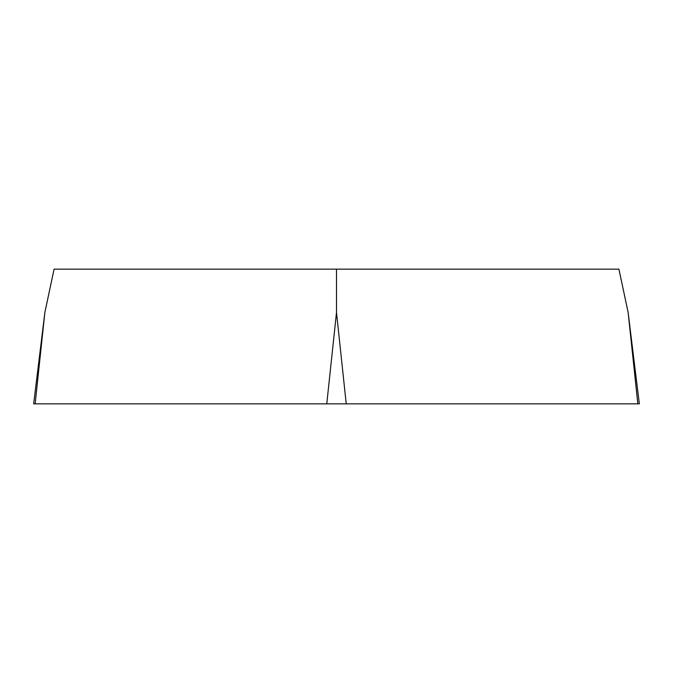 <?xml version="1.0" encoding="UTF-8"?>
<svg xmlns="http://www.w3.org/2000/svg" width="673" height="673" viewBox="0 0 673 673"><rect width="100%" height="100%" fill="white"/><g stroke="black" fill="none" stroke-linecap="round" stroke-linejoin="round"><path stroke-width="1.01" d="M44.872 312.432L54.076 269.15L618.924 269.15L628.128 312.432L639.35 403.85L33.65 403.85L44.872 312.432L35.156 403.85L637.844 403.85L628.128 312.432M336.5 269.15L336.5 312.432L346.225 403.85M326.775 403.85L336.5 312.432"/></g></svg>

